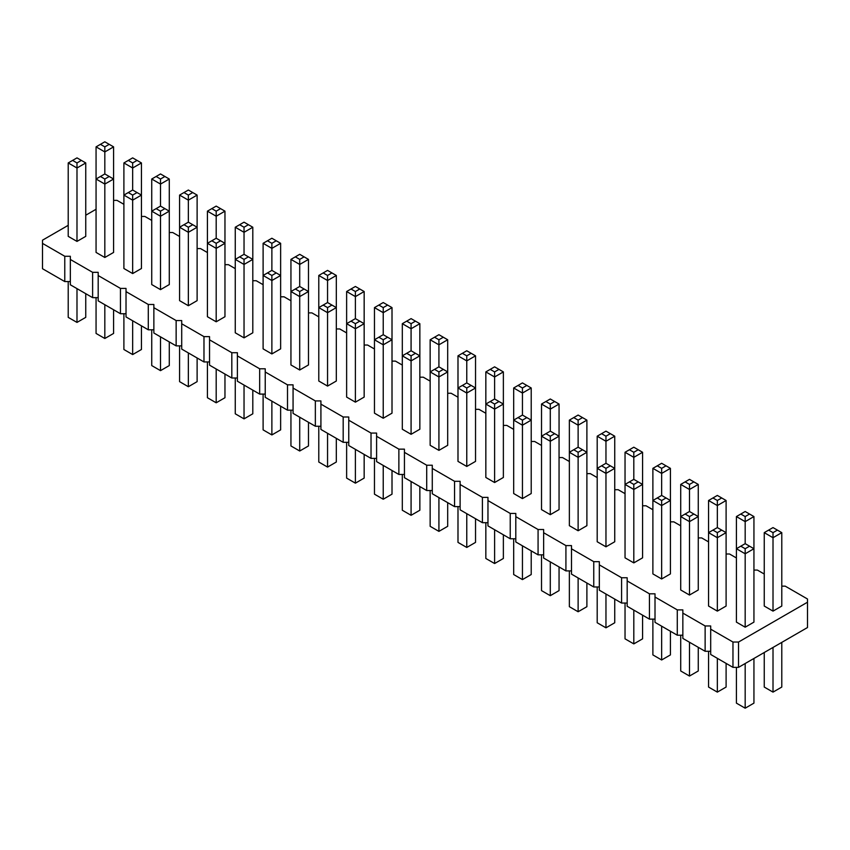 <?xml version="1.0" encoding="UTF-8"?>
<svg xmlns="http://www.w3.org/2000/svg" width="850" height="850" viewBox="0 0 850 850"><rect width="100%" height="100%" fill="white"/><g stroke="black" fill="none" stroke-linecap="round" stroke-linejoin="round"><path stroke-width="1.27" d="M68.213 225.335L42.5 240.189L42.5 268.717L64.77 281.573L64.77 256.264L70.338 256.264L70.338 259.473L92.618 272.329L98.186 272.329L98.186 275.549L120.456 288.405L126.023 288.405L126.023 291.624L148.293 304.481L153.861 304.481L153.861 307.7L176.141 320.556L181.709 320.556L181.709 323.776L203.979 336.632L209.546 336.632L209.546 339.841L231.816 352.707L237.394 352.707L237.394 355.916L259.664 368.783L265.232 368.783L265.232 371.992L287.502 384.848L293.069 384.848L293.069 388.067L315.35 400.924L320.918 400.924L320.918 404.143L343.188 416.999L348.755 416.999L348.755 420.219L371.025 433.075L376.592 433.075L376.592 436.294L398.873 449.151L404.441 449.151L404.441 452.359L426.711 465.226L432.278 465.226L432.278 468.435L454.548 481.302L460.116 481.302L460.116 484.511L482.396 497.367L487.964 497.367L487.964 500.586L510.234 513.442L515.801 513.442L515.801 516.662L538.071 529.518L543.639 529.518L543.639 532.737L565.919 545.594L571.487 545.594L571.487 548.813L593.757 561.669L599.324 561.669L599.324 564.878L621.594 577.745L627.173 577.745L627.173 580.954L649.442 593.81L655.01 593.81L655.01 597.029L677.28 609.886L682.847 609.886L682.847 613.105L705.128 625.961L710.696 625.961L710.696 629.181L732.966 642.037L738.533 642.037L807.5 602.214L807.5 599.006L785.23 586.149L781.787 586.149M98.186 297.649L92.618 297.649L70.338 284.793L70.338 259.473M710.696 629.181L710.696 654.489L732.966 667.356L738.533 667.356L807.5 627.534L807.5 602.214M682.847 613.105L682.847 638.414L705.128 651.281L710.696 651.281M655.01 597.029L655.01 622.349L677.28 635.205L682.847 635.205M627.173 580.954L627.173 606.273L649.442 619.129L655.01 619.129M599.324 564.878L599.324 590.197L621.594 603.054L627.173 603.054M571.487 548.813L571.487 574.122L593.757 586.978L599.324 586.978M543.639 532.737L543.639 558.046L565.919 570.903L571.487 570.903M515.801 516.662L515.801 541.971L538.071 554.838L543.639 554.838M487.964 500.586L487.964 525.895L510.234 538.762L515.801 538.762M460.116 484.511L460.116 509.83L482.396 522.686L487.964 522.686M432.278 468.435L432.278 493.754L454.548 506.611L460.116 506.611M404.441 452.359L404.441 477.679L426.711 490.535L432.278 490.535M376.592 436.294L376.592 461.603L398.873 474.459L404.441 474.459M348.755 420.219L348.755 445.527L371.025 458.384L376.592 458.384M320.918 404.143L320.918 429.452L343.188 442.319L348.755 442.319M293.069 388.067L293.069 413.376L315.35 426.243L320.918 426.243M265.232 371.992L265.232 397.311L287.502 410.168L293.069 410.168M237.394 355.916L237.394 381.236L259.664 394.092L265.232 394.092M209.546 339.841L209.546 365.16L231.816 378.016L237.394 378.016M181.709 323.776L181.709 349.084L203.979 361.941L209.546 361.941M153.861 307.7L153.861 333.009L176.141 345.876L181.709 345.876M126.023 291.624L126.023 316.933L148.293 329.8L153.861 329.8M98.186 275.549L98.186 300.868L120.456 313.724L126.023 313.724M64.77 281.573L70.338 281.573M92.618 297.649L92.618 272.329M764.246 574.037L757.382 570.074L753.939 570.074M736.408 557.961L729.544 553.998L726.102 553.998M708.56 541.886L701.707 537.923L698.264 537.923M680.722 525.81L673.859 521.847L670.416 521.847M652.885 509.734L646.021 505.771L642.579 505.771M625.037 493.659L618.184 489.706L614.741 489.706M597.199 477.594L590.336 473.631L586.893 473.631M569.362 461.518L562.498 457.555L559.056 457.555M541.514 445.442L534.65 441.479L531.218 441.479M513.676 429.367L506.812 425.404L503.37 425.404M485.839 413.291L478.975 409.328L475.533 409.328M457.991 397.216L451.127 393.252L447.684 393.252M430.153 381.14L423.289 377.188L419.847 377.188M402.316 365.075L395.452 361.112L392.009 361.112M374.467 348.999L367.604 345.036L364.161 345.036M346.63 332.924L339.766 328.961L336.324 328.961M318.782 316.848L311.929 312.885L308.486 312.885M290.944 300.772L284.081 296.809L280.638 296.809M263.107 284.697L256.243 280.734L252.801 280.734M235.259 268.621L228.406 264.669L224.963 264.669M207.421 252.556L200.558 248.593L197.115 248.593M179.584 236.481L172.72 232.518L169.278 232.518M151.736 220.405L144.872 216.442L141.44 216.442M123.898 204.329L117.034 200.366L113.592 200.366M96.061 209.27L85.754 215.22M42.5 243.398L64.77 256.264M471.144 385.443L466.767 382.914L462.379 385.443L466.767 387.983L471.144 385.443L475.533 387.983L475.533 461.391L466.767 466.448L457.991 461.391L457.991 387.983L466.767 393.04L475.533 387.983L475.533 355.831L466.767 350.763L457.991 355.831L466.767 360.889L475.533 355.831M443.307 369.368L438.919 366.839L434.541 369.368L438.919 371.907L443.307 369.368L447.684 371.907L447.684 445.315L438.919 450.373L430.153 445.315L430.153 371.907L438.919 376.964L447.684 371.907L447.684 339.756L438.919 334.698L430.153 339.756L438.919 344.824L447.684 339.756M387.621 337.227L383.233 334.698L378.856 337.227L383.233 339.756L387.621 337.227L392.009 339.756L392.009 413.164L383.233 418.232L374.467 413.164L374.467 339.756L383.233 344.824L392.009 339.756L392.009 307.604L383.233 302.547L374.467 307.604L383.233 312.672L392.009 307.604M415.459 353.303L411.081 350.763L406.693 353.303L411.081 355.831L415.459 353.303L419.847 355.831L419.847 429.239L411.081 434.308L402.316 429.239L402.316 355.831L411.081 360.889L419.847 355.831L419.847 323.68L411.081 318.623L402.316 323.68L411.081 328.748L419.847 323.68M359.784 321.151L355.396 318.623L351.007 321.151L355.396 323.68L359.784 321.151L364.161 323.68L364.161 397.088L355.396 402.156L346.63 397.088L346.63 323.68L355.396 328.748L364.161 323.68L364.161 291.529L355.396 286.471L346.63 291.529L355.396 296.597L364.161 291.529M220.575 240.784L216.187 238.244L211.809 240.784L216.187 243.312L220.575 240.784L224.963 243.312L224.963 316.721L216.187 321.789L207.421 316.721L207.421 243.312L216.187 248.37L224.963 243.312L224.963 211.161L216.187 206.104L207.421 211.161L216.187 216.229L224.963 211.161M252.801 227.237L252.801 259.388L244.035 254.32L235.259 259.388L244.035 264.446L252.801 259.388L252.801 332.796L244.035 337.854L235.259 332.796L235.259 227.237L244.035 232.305L252.801 227.237L244.035 222.179L235.259 227.237M280.638 243.312L280.638 275.464L271.873 270.396L263.107 275.464L271.873 280.521L280.638 275.464L280.638 348.872L271.873 353.929L263.107 348.872L263.107 243.312L271.873 248.37L280.638 243.312L271.873 238.244L263.107 243.312M308.486 259.388L308.486 291.529L299.71 286.471L290.944 291.529L299.71 296.597L308.486 291.529L308.486 364.947L299.71 370.005L290.944 364.947L290.944 259.388L299.71 264.446L308.486 259.388L299.71 254.32L290.944 259.388M336.324 275.464L336.324 307.604L327.558 302.547L318.782 307.604L327.558 312.672L336.324 307.604L336.324 381.023L327.558 386.081L318.782 381.023L318.782 275.464L327.558 280.521L336.324 275.464L327.558 270.396L318.782 275.464M531.218 387.983L531.218 420.123L522.442 415.066L513.676 420.123L522.442 425.191L531.218 420.123L531.218 493.531L522.442 498.599L513.676 493.531L513.676 387.983L522.442 393.04L531.218 387.983L522.442 382.914L513.676 387.983M503.37 371.907L503.37 404.047L494.604 398.99L485.839 404.047L494.604 409.116L503.37 404.047L503.37 477.466L494.604 482.524L485.839 477.466L485.839 371.907L494.604 376.964L503.37 371.907L494.604 366.839L485.839 371.907M559.056 404.047L559.056 436.199L550.29 431.141L541.514 436.199L550.29 441.267L559.056 436.199L559.056 509.607L550.29 514.675L541.514 509.607L541.514 404.047L550.29 409.116L559.056 404.047L550.29 398.99L541.514 404.047M586.893 420.123L586.893 452.274L578.128 447.206L569.362 452.274L578.128 457.332L586.893 452.274L586.893 525.683L578.128 530.751L569.362 525.683L569.362 420.123L578.128 425.191L586.893 420.123L578.128 415.066L569.362 420.123M661.651 578.967L661.651 505.559L670.416 500.501L670.416 573.909L661.651 578.967L652.885 573.909L652.885 468.35L661.651 473.408L670.416 468.35L661.651 463.282L652.885 468.35M614.741 436.199L614.741 468.35L605.965 463.282L597.199 468.35L605.965 473.408L614.741 468.35L614.741 541.758L605.965 546.816L597.199 541.758L597.199 436.199L605.965 441.267L614.741 436.199L605.965 431.141L597.199 436.199M642.579 452.274L642.579 484.426L633.813 479.358L625.037 484.426L633.813 489.483L642.579 484.426L642.579 557.834L633.813 562.891L625.037 557.834L625.037 452.274L633.813 457.332L642.579 452.274L633.813 447.206L625.037 452.274M698.264 484.426L698.264 516.566L689.488 511.509L680.722 516.566L689.488 521.634L698.264 516.566L698.264 589.985L689.488 595.043L680.722 589.985L680.722 484.426L689.488 489.483L698.264 484.426L689.488 479.358L680.722 484.426M137.052 192.557L132.664 190.028L128.286 192.557L132.664 195.086L137.052 192.557L141.44 195.086L141.44 268.504L132.664 273.562L123.898 268.504L123.898 195.086L132.664 200.154L141.44 195.086L141.44 162.945L132.664 157.877L123.898 162.945L132.664 168.002L141.44 162.945M164.889 208.633L160.512 206.104L156.124 208.633L160.512 211.161L164.889 208.633L169.278 211.161L169.278 284.569L160.512 289.638L151.736 284.569L151.736 211.161L160.512 216.229L169.278 211.161L169.278 179.021L160.512 173.952L151.736 179.021L160.512 184.078L169.278 179.021M192.738 224.708L188.349 222.179L183.961 224.708L188.349 227.237L192.738 224.708L197.115 227.237L197.115 300.645L188.349 305.713L179.584 300.645L179.584 227.237L188.349 232.305L197.115 227.237L197.115 195.086L188.349 190.028L179.584 195.086L188.349 200.154L197.115 195.086M109.214 176.481L104.826 173.952L100.438 176.481L104.826 179.021L109.214 176.481L113.592 179.021L113.592 252.429L104.826 257.486L96.061 252.429L96.061 179.021L104.826 184.078L113.592 179.021L113.592 146.869L104.826 141.801L96.061 146.869L104.826 151.927L113.592 146.869M85.754 162.945L85.754 236.353L76.989 241.411L68.213 236.353L68.213 162.945L76.989 168.002L85.754 162.945L76.989 157.877L68.213 162.945M726.102 500.501L726.102 532.642L717.336 527.584L708.56 532.642L717.336 537.71L726.102 532.642L726.102 606.05L717.336 611.118L708.56 606.05L708.56 500.501L717.336 505.559L726.102 500.501L717.336 495.433L708.56 500.501M745.174 627.194L745.174 553.786L753.939 548.718L753.939 622.126L745.174 627.194L736.408 622.126L736.408 516.566L745.174 521.634L753.939 516.566L745.174 511.509L736.408 516.566M781.787 532.642L781.787 606.05L773.011 611.118L764.246 606.05L764.246 532.642L773.011 537.71L781.787 532.642L773.011 527.584L764.246 532.642M738.533 667.356L738.533 642.037M732.966 667.356L732.966 642.037M705.128 651.281L705.128 625.961M677.28 635.205L677.28 609.886M649.442 619.129L649.442 593.81M621.594 603.054L621.594 577.745M593.757 586.978L593.757 561.669M565.919 570.903L565.919 545.594M538.071 554.838L538.071 529.518M510.234 538.762L510.234 513.442M482.396 522.686L482.396 497.367M454.548 506.611L454.548 481.302M426.711 490.535L426.711 465.226M398.873 474.459L398.873 449.151M371.025 458.384L371.025 433.075M343.188 442.319L343.188 416.999M315.35 426.243L315.35 400.924M287.502 410.168L287.502 384.848M259.664 394.092L259.664 368.783M231.816 378.016L231.816 352.707M203.979 361.941L203.979 336.632M176.141 345.876L176.141 320.556M148.293 329.8L148.293 304.481M120.456 313.724L120.456 288.405M457.991 506.611L457.991 542.396L466.767 547.453L466.767 513.666M466.767 547.453L475.533 542.396L475.533 518.723M430.153 490.535L430.153 526.32L438.919 531.378L447.684 526.32L447.684 502.647M438.919 531.378L438.919 497.59M374.467 458.384L374.467 494.169L383.233 499.237L392.009 494.169L392.009 470.496M383.233 499.237L383.233 465.439M402.316 474.459L402.316 510.244L411.081 515.302L411.081 481.514M411.081 515.302L419.847 510.244L419.847 486.572M346.63 442.319L346.63 478.093L355.396 483.161L364.161 478.093L364.161 454.431M355.396 483.161L355.396 449.363M207.421 361.941L207.421 397.726L216.187 402.794L224.963 397.726L224.963 374.053M216.187 402.794L216.187 368.996M235.259 378.016L235.259 413.801L244.035 418.859L244.035 385.071M244.035 418.859L252.801 413.801L252.801 390.129M263.107 394.092L263.107 429.877L271.873 434.934L271.873 401.147M271.873 434.934L280.638 429.877L280.638 406.204M290.944 410.168L290.944 445.953L299.71 451.01L299.71 417.212M299.71 451.01L308.486 445.953L308.486 422.28M318.782 426.243L318.782 462.017L327.558 467.086L336.324 462.017L336.324 438.356M327.558 467.086L327.558 433.288M513.676 538.762L513.676 574.536L522.442 579.604L531.218 574.536L531.218 550.874M522.442 579.604L522.442 545.806M485.839 522.686L485.839 558.471L494.604 563.529L503.37 558.471L503.37 534.799M494.604 563.529L494.604 529.731M541.514 554.838L541.514 590.612L550.29 595.68L550.29 561.882M550.29 595.68L559.056 590.612L559.056 566.95M569.362 570.903L569.362 606.688L578.128 611.756L578.128 577.957M578.128 611.756L586.893 606.688L586.893 583.015M670.416 631.242L670.416 654.914L661.651 659.972L652.885 654.914L652.885 619.129M661.651 659.972L661.651 626.174M597.199 586.978L597.199 622.763L605.965 627.821L614.741 622.763L614.741 599.091M605.965 627.821L605.965 594.033M625.037 603.054L625.037 638.839L633.813 643.896L642.579 638.839L642.579 615.166M633.813 643.896L633.813 610.109M680.722 635.205L680.722 670.979L689.488 676.048L698.264 670.979L698.264 647.317M689.488 676.048L689.488 642.249M141.44 325.837L141.44 349.499L132.664 354.567L123.898 349.499L123.898 313.724M132.664 354.567L132.664 320.769M169.278 341.913L169.278 365.574L160.512 370.642L151.736 365.574L151.736 329.8M160.512 370.642L160.512 336.844M197.115 357.988L197.115 381.65L188.349 386.718L179.584 381.65L179.584 345.876M188.349 386.718L188.349 352.92M113.592 309.761L113.592 333.434L104.826 338.491L96.061 333.434L96.061 297.649M104.826 338.491L104.826 304.693M85.754 293.686L85.754 317.358L76.989 322.416L68.213 317.358L68.213 281.573M76.989 322.416L76.989 288.628M708.56 651.281L708.56 687.055L717.336 692.123L717.336 658.325M717.336 692.123L726.102 687.055L726.102 663.393M753.939 658.452L753.939 703.131L745.174 708.199L736.408 703.131L736.408 667.356M745.174 708.199L745.174 663.521M764.246 652.503L764.246 687.055L773.011 692.123L773.011 647.445M773.011 692.123L781.787 687.055L781.787 642.377M466.767 466.448L466.767 387.983M438.919 450.373L438.919 371.907M383.233 418.232L383.233 339.756M411.081 434.308L411.081 355.831M462.379 385.443L457.991 387.983L457.991 355.831M466.767 382.914L466.767 355.831L471.144 353.303M434.541 369.368L430.153 371.907L430.153 339.756M438.919 366.839L438.919 339.756L443.307 337.227M406.693 353.303L402.316 355.831L402.316 323.68M411.081 350.763L411.081 323.68L415.459 321.151M494.604 398.99L494.604 371.907L498.993 369.368M355.396 402.156L355.396 323.68M383.233 334.698L383.233 307.604L387.621 305.076M378.856 337.227L374.467 339.756L374.467 307.604M244.035 254.32L244.035 227.237L248.413 224.708M271.873 270.396L271.873 243.312L276.261 240.784M216.187 321.789L216.187 243.312M244.035 337.854L244.035 259.388L248.413 256.859M271.873 353.929L271.873 275.464L276.261 272.924M299.71 286.471L299.71 259.388L304.098 256.859M327.558 302.547L327.558 275.464L331.936 272.924M299.71 370.005L299.71 291.529L304.098 289M327.558 386.081L327.558 307.604L331.936 305.076M351.007 321.151L346.63 323.68L346.63 291.529M355.396 318.623L355.396 291.529L359.784 289M717.336 527.584L717.336 500.501L721.714 497.962M689.488 511.509L689.488 484.426L693.876 481.886M666.039 497.962L661.651 495.433L657.263 497.962L661.651 500.501L666.039 497.962L670.416 500.501L670.416 468.35M661.651 495.433L661.651 468.35L666.039 465.821M578.128 447.206L578.128 420.123L582.516 417.594M605.965 463.282L605.965 436.199L610.353 433.67M633.813 479.358L633.813 452.274L638.191 449.746M522.442 415.066L522.442 387.983L526.83 385.443M550.29 431.141L550.29 404.047L554.668 401.519M522.442 498.599L522.442 420.123L526.83 417.594M494.604 482.524L494.604 404.047L498.993 401.519M550.29 514.675L550.29 436.199L554.668 433.67M578.128 530.751L578.128 452.274L582.516 449.746M657.263 497.962L652.885 500.501L661.651 505.559L661.651 500.501M605.965 546.816L605.965 468.35L610.353 465.821M633.813 562.891L633.813 484.426L638.191 481.886M689.488 595.043L689.488 516.566L693.876 514.038M132.664 273.562L132.664 195.086M160.512 289.638L160.512 211.161M188.349 305.713L188.349 227.237M183.961 224.708L179.584 227.237L179.584 195.086M188.349 222.179L188.349 195.086L192.738 192.557M211.809 240.784L207.421 243.312L207.421 211.161M216.187 238.244L216.187 211.161L220.575 208.633M156.124 208.633L151.736 211.161L151.736 179.021M160.512 206.104L160.512 179.021L164.889 176.481M104.826 257.486L104.826 179.021M132.664 190.028L132.664 162.945L137.052 160.406M128.286 192.557L123.898 195.086L123.898 162.945M100.438 176.481L96.061 179.021L96.061 146.869M104.826 173.952L104.826 146.869L109.214 144.341M76.989 241.411L76.989 162.945L81.366 160.406M717.336 611.118L717.336 532.642L721.714 530.113M753.939 516.566L753.939 548.718L745.174 543.66L745.174 516.566L749.562 514.038M745.174 543.66L736.408 548.718L745.174 553.786L745.174 548.718L749.562 546.189M773.011 611.118L773.011 532.642L777.399 530.113M462.379 353.303L466.767 355.831M434.541 337.227L438.919 339.756M406.693 321.151L411.081 323.68M490.216 369.368L494.604 371.907M378.856 305.076L383.233 307.604M239.647 224.708L244.035 227.237M267.484 240.784L271.873 243.312M239.647 256.859L244.035 259.388M267.484 272.924L271.873 275.464M295.332 256.859L299.71 259.388M323.17 272.924L327.558 275.464M295.332 289L299.71 291.529M323.17 305.076L327.558 307.604M351.007 289L355.396 291.529M712.948 497.962L717.336 500.501M685.111 481.886L689.488 484.426M657.263 465.821L661.651 468.35M573.739 417.594L578.128 420.123M601.588 433.67L605.965 436.199M629.425 449.746L633.813 452.274M518.064 385.443L522.442 387.983M545.902 401.519L550.29 404.047M518.064 417.594L522.442 420.123M490.216 401.519L494.604 404.047M545.902 433.67L550.29 436.199M573.739 449.746L578.128 452.274M601.588 465.821L605.965 468.35M629.425 481.886L633.813 484.426M685.111 514.038L689.488 516.566M183.961 192.557L188.349 195.086M211.809 208.633L216.187 211.161M156.124 176.481L160.512 179.021M128.286 160.406L132.664 162.945M100.438 144.341L104.826 146.869M72.601 160.406L76.989 162.945M712.948 530.113L717.336 532.642M740.786 514.038L745.174 516.566M740.786 546.189L745.174 548.718M768.634 530.113L773.011 532.642"/></g></svg>
